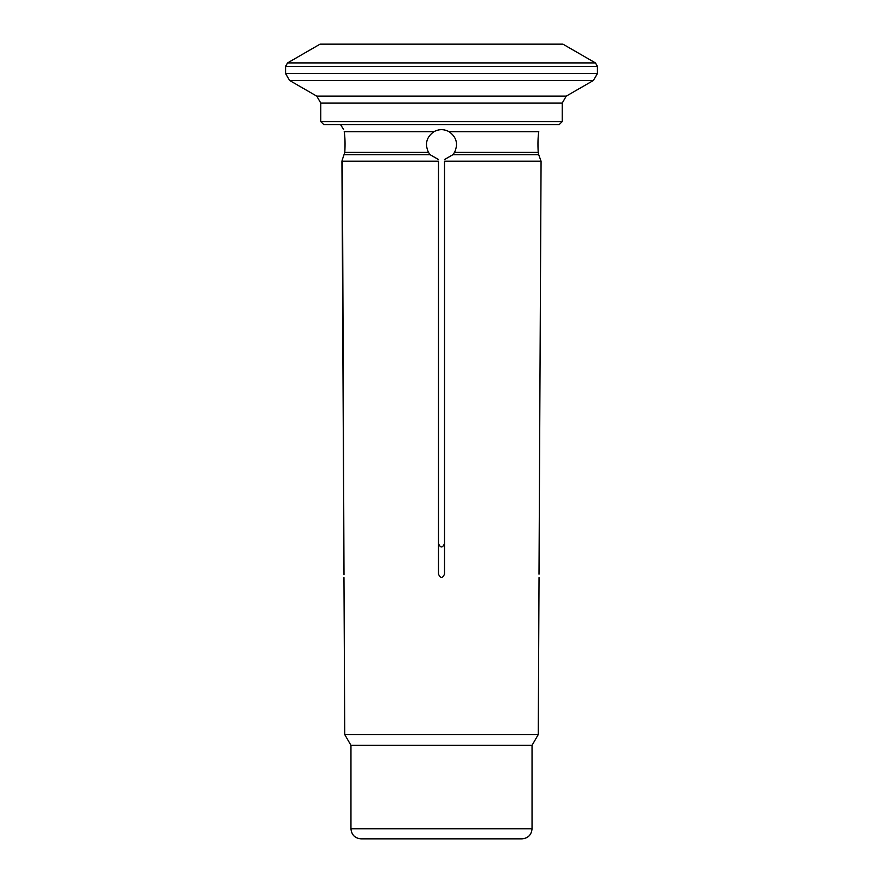 <?xml version="1.0" encoding="UTF-8"?>
<svg xmlns="http://www.w3.org/2000/svg" width="883" height="883" viewBox="0 0 883 883"><rect width="100%" height="100%" fill="white"/><g stroke="black" fill="none" stroke-linecap="round" stroke-linejoin="round"><path stroke-width="1.32" d="M541.069 161.214L539.005 574.16C539.038 578.52 539.038 578.52 539.005 574.16L541.069 161.214L538.729 154.757L541.069 161.214L444.513 161.214L444.513 543.641C442.493 548.056 440.485 548.056 438.487 543.641L438.487 161.214L341.931 161.214L342.383 159.525L343.995 574.767M444.513 543.641L444.513 574.16C442.515 578.52 440.507 578.52 438.487 574.16L438.487 543.641M343.995 574.16C343.962 578.52 343.962 578.52 343.995 574.16L341.931 161.214M444.513 159.525L452.791 154.757L454.502 152.406C458.398 143.984 456.566 137.064 449.028 131.666C444.017 128.995 438.994 128.995 433.972 131.666L344.215 131.666C343.586 128.995 343.586 128.995 344.215 131.666C345.065 137.064 345.264 143.984 344.789 152.406L342.383 159.525M433.972 131.666C426.434 137.053 424.613 143.973 428.498 152.406L430.209 154.757L438.487 159.525M532.041 828.795L350.959 828.795C351.555 834.899 354.911 838.254 361.026 838.85L521.974 838.85C528.089 838.254 531.445 834.899 532.041 828.795L532.041 745.351L538.255 734.579L344.745 734.579L343.962 577.592M449.028 131.666L538.785 131.666C539.414 128.995 539.414 128.995 538.785 131.666C537.935 137.053 537.736 143.973 538.211 152.406L538.729 154.757L452.791 154.757M532.041 745.351L350.959 745.351L350.959 828.795M559.193 124.624L323.807 124.624L320.783 121.611L562.217 121.611L559.193 124.624M566.235 96.148L593.398 80.463L289.602 80.463L316.765 96.148L566.235 96.148L562.217 103.112L562.217 121.611M595.407 62.903L287.593 62.903L320.065 44.15L562.935 44.15L595.407 62.903L597.427 66.38L597.427 73.499L593.398 80.463M289.602 80.463L285.573 73.499L597.427 73.499M428.498 152.406L344.789 152.406M430.209 154.757L344.271 154.757M538.211 152.406L454.502 152.406M562.217 103.112L320.783 103.112L320.783 121.611M597.427 66.38L285.573 66.38L285.573 73.499M538.255 734.579L539.038 577.592M350.959 745.351L344.745 734.579M343.697 129.658L340.562 124.624M316.765 96.148L320.783 103.112M285.573 66.38L287.593 62.903"/></g></svg>
